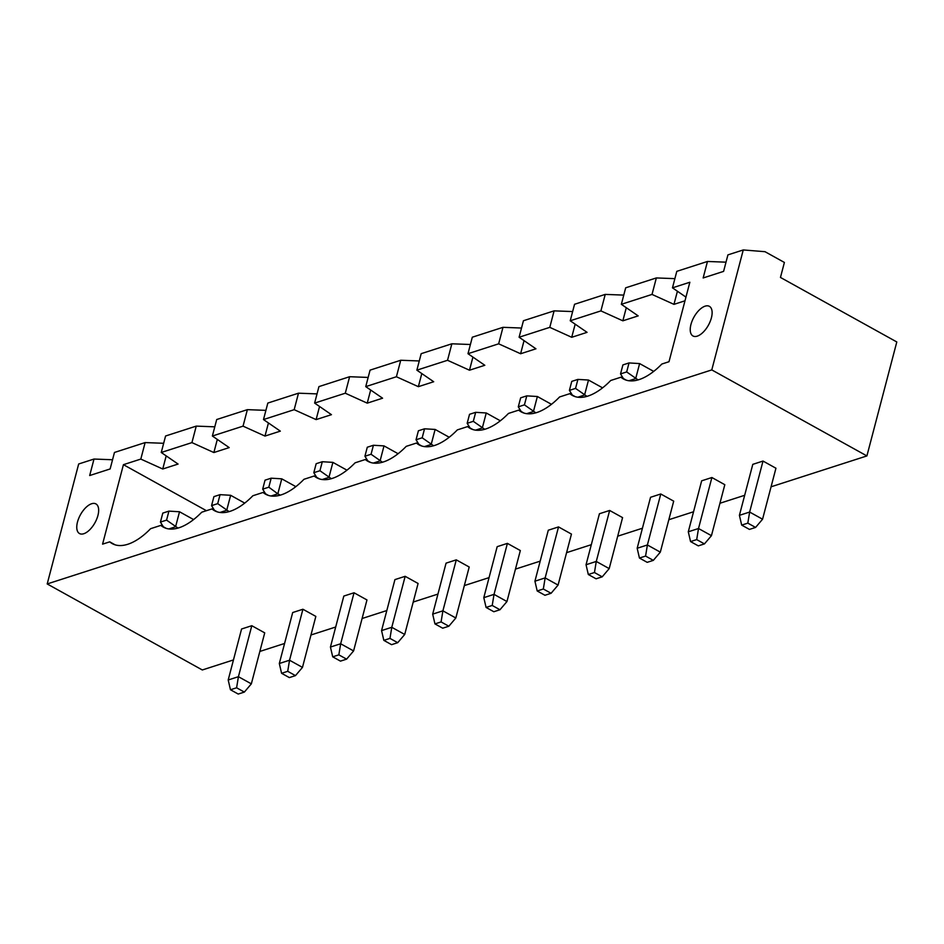 <?xml version="1.0" encoding="UTF-8"?>
<svg xmlns="http://www.w3.org/2000/svg" width="944" height="944" viewBox="0 0 944 944"><rect width="100%" height="100%" fill="white"/><g stroke="black" fill="none" stroke-linecap="round" stroke-linejoin="round"><path stroke-width="1.42" d="M896.8 341.964L866.899 455.928L711.788 369.906L743.258 249.948L765.006 251.694L784.393 262.456L780.464 277.442L896.8 341.964M711.788 369.906L47.2 583.947L202.311 669.969L233.451 659.939M259.848 651.443L284.569 643.478M310.977 634.982L335.698 627.017M362.095 618.509L386.816 610.544M413.212 602.048L437.945 594.083M464.342 585.587L489.063 577.622M515.459 569.114L540.18 561.149M566.577 552.653L591.31 544.688M617.706 536.192L642.427 528.227M668.824 519.719L693.545 511.766M719.953 503.258L744.674 495.293M771.071 486.797L866.899 455.928M456.282 559.851L446.064 563.143L432.682 614.131L442.901 610.827L456.282 559.851L469.203 567.014L455.834 618.001L442.901 610.827L441.084 621.919L448.848 626.226L455.834 618.001M405.165 576.312L394.934 579.604L381.565 630.592L391.784 627.3L405.165 576.312L418.086 583.475L404.716 634.462L391.784 627.3L389.966 638.392L383.83 640.362L381.565 630.592M354.035 592.773L343.817 596.065L330.435 647.053L340.666 643.761L354.035 592.773L366.968 599.947L353.587 650.935L340.666 643.761L338.837 654.853L346.601 659.148L353.587 650.935M483.8 597.658L486.077 607.429L493.83 611.736L499.966 609.753L506.952 601.54L520.333 550.553L507.4 543.378L497.181 546.67L483.8 597.658L494.031 594.366L507.4 543.378M660.776 493.983L650.546 497.287L637.176 548.263L647.395 544.971L660.776 493.983L673.697 501.158L660.316 552.146L647.395 544.971L645.578 556.063L639.442 558.046L637.176 548.263M609.647 510.456L599.428 513.748L586.047 564.736L596.278 561.444L609.647 510.456L622.58 517.619L609.199 568.607L596.278 561.444L594.449 572.524L602.213 576.831L609.199 568.607M558.529 526.917L548.299 530.209L534.929 581.197L545.148 577.905L558.529 526.917L571.45 534.092L558.081 585.068L545.148 577.905L543.331 588.997L537.195 590.968L534.929 581.197M763.012 461.061L752.793 464.354L739.412 515.341L749.642 512.049L763.012 461.061L775.944 468.224L762.563 519.212L749.642 512.049L747.813 523.129L741.689 525.112L739.412 515.341M711.894 477.522L701.663 480.815L688.294 531.802L698.513 528.51L711.894 477.522L724.815 484.697L711.446 535.673L698.513 528.51L696.696 539.602L704.448 543.897L711.446 535.673M302.918 609.246L292.687 612.538L279.318 663.514L289.537 660.222L302.918 609.246L315.839 616.408L302.469 667.396L289.537 660.222L287.719 671.314L295.472 675.621L302.469 667.396M251.8 625.707L241.57 628.999L228.2 679.987L238.419 676.695L251.8 625.707L264.721 632.869L251.34 683.857L238.419 676.695L236.602 687.787L244.354 692.082L251.34 683.857M47.2 583.947L78.671 463.988L94.011 459.044L89.68 475.54L110.129 468.956L114.46 452.459L145.128 442.583L140.809 459.079L123.428 464.672L102.577 544.145L109.728 541.844A61.561 30.102 -61 0 0 112.253 543.614A61.561 30.102 -61 0 0 150.627 528.675L160.846 525.383A61.561 30.102 -61 0 0 163.371 527.141A61.561 30.102 -61 0 0 201.745 512.203L211.975 508.91A61.561 30.102 -61 0 0 214.5 510.68A61.561 30.102 -61 0 0 252.874 495.742L263.093 492.449A61.561 30.102 -61 0 0 265.618 494.219A61.561 30.102 -61 0 0 303.992 479.281L314.222 475.988A61.561 30.102 -61 0 0 316.736 477.747A61.561 30.102 -61 0 0 355.109 462.808L365.34 459.516A61.561 30.102 -61 0 0 367.865 461.286A61.561 30.102 -61 0 0 406.239 446.347L416.457 443.055A61.561 30.102 -61 0 0 418.983 444.825A61.561 30.102 -61 0 0 457.356 429.886L467.587 426.594A61.561 30.102 -61 0 0 470.112 428.352A61.561 30.102 -61 0 0 508.486 413.425L518.704 410.133A61.561 30.102 -61 0 0 521.23 411.891A61.561 30.102 -61 0 0 559.603 396.952L569.822 393.66A61.561 30.102 -61 0 0 572.347 395.43A61.561 30.102 -61 0 0 610.721 380.491L620.951 377.199A61.561 30.102 -61 0 0 623.477 378.969A61.561 30.102 -61 0 0 661.85 364.03L669.001 361.717L689.852 282.244L672.47 287.837L685.958 297.112M672.47 287.837L676.801 271.341L707.469 261.464L703.15 277.961L723.6 271.376L727.918 254.88L743.258 249.948M506.952 601.54L494.031 594.366L492.213 605.458L499.966 609.753M112.548 459.752L94.011 459.044M163.666 443.291L145.128 442.583M726.007 262.172L707.469 261.464M166.191 455.881L162.746 469.003L140.809 459.079M123.428 464.672L206.429 510.704M684.978 300.806L673.969 304.357L652.021 294.422L621.353 304.31L638.179 315.886L622.851 320.818L600.903 310.895L570.223 320.771L587.062 332.347L571.722 337.291L549.786 327.356L519.106 337.232L535.944 348.808L520.604 353.752L498.656 343.817L467.988 353.705L484.815 365.281L469.487 370.213L447.539 360.289L416.859 370.166L433.697 381.742L418.357 386.674L396.409 376.75L365.741 386.627L382.58 398.203L367.24 403.147L345.292 393.211L314.623 403.088L331.45 414.676L316.11 419.608L294.174 409.684L263.494 419.561L280.333 431.137L264.993 436.069L243.045 426.145L212.376 436.022L229.203 447.598L213.875 452.542L191.927 442.606L161.247 452.483L178.086 464.059L162.746 469.003M109.728 541.844L115.085 544.818M160.846 525.383L166.215 528.357M620.951 377.199L626.309 380.172M211.975 508.91L217.332 511.884M569.822 393.66L575.191 396.633M263.093 492.449L268.45 495.423M518.704 410.133L524.062 413.094M314.222 475.988L319.579 478.962M467.587 426.594L472.944 429.567M365.34 459.516L370.697 462.489M416.457 443.055L421.815 446.028M711.398 317.868A16.945 8.284 -61 0 0 709.392 306.34A16.945 8.284 -61 0 0 693.934 317.137A16.945 8.284 -61 0 0 692.955 335.97A16.945 8.284 -61 0 0 711.398 317.868M97.94 515.436A16.945 8.284 -61 0 0 95.922 503.919A16.945 8.284 -61 0 0 80.464 514.716A16.945 8.284 -61 0 0 79.497 533.549A16.945 8.284 -61 0 0 97.94 515.436M432.682 614.131L434.948 623.901L442.712 628.197L448.848 626.226M434.948 623.901L441.084 621.919M404.716 634.462L397.719 642.687L391.583 644.669L383.83 640.362M397.719 642.687L389.966 638.392M330.435 647.053L332.713 656.823L340.465 661.13L346.601 659.148M332.713 656.823L338.837 654.853M486.077 607.429L492.213 605.458M660.316 552.146L653.331 560.37L647.195 562.341L639.442 558.046M653.331 560.37L645.578 556.063M586.047 564.736L588.313 574.507L596.077 578.802L602.213 576.831M588.313 574.507L594.449 572.524M558.081 585.068L551.084 593.292L544.948 595.275L537.195 590.968M551.084 593.292L543.331 588.997M762.563 519.212L755.578 527.436L749.442 529.407L741.689 525.112M755.578 527.436L747.813 523.129M688.294 531.802L690.56 541.573L698.312 545.88L704.448 543.897M690.56 541.573L696.696 539.602M279.318 663.514L281.583 673.296L289.336 677.591L295.472 675.621M281.583 673.296L287.719 671.314M228.2 679.987L230.466 689.757L238.218 694.052L244.354 692.082M230.466 689.757L236.602 687.787M161.247 452.483L165.578 435.998L196.258 426.11L191.927 442.606M214.784 426.83L196.258 426.11M217.309 439.42L213.875 452.542M212.376 436.022L216.707 419.525L247.375 409.649L243.045 426.145M265.913 410.357L247.375 409.649M677.414 291.236L673.969 304.357M268.438 422.959L264.993 436.069M621.353 304.31L625.683 287.814L656.351 277.937L652.021 294.422M674.889 278.645L656.351 277.937M263.494 419.561L267.825 403.064L298.493 393.188L294.174 409.684M317.031 393.896L298.493 393.188M626.285 307.697L622.851 320.818M319.556 406.486L316.11 419.608M570.223 320.771L574.554 304.275L605.234 294.398L600.903 310.895M623.76 295.106L605.234 294.398M314.623 403.088L318.942 386.603L349.622 376.715L345.292 393.211M368.148 377.435L349.622 376.715M575.167 324.17L571.722 337.291M370.673 390.025L367.24 403.147M519.106 337.232L523.436 320.736L554.104 310.859L549.786 327.356M572.642 311.567L554.104 310.859M365.741 386.627L370.072 370.131L400.74 360.254L396.409 376.75M419.278 360.962L400.74 360.254M524.05 340.631L520.604 353.752M421.803 373.564L418.357 386.674M467.988 353.705L472.307 337.209L502.987 327.32L498.656 343.817M521.525 328.04L502.987 327.32M416.859 370.166L421.189 353.67L451.857 343.793L447.539 360.289M470.395 344.501L451.857 343.793M472.92 357.092L469.487 370.213M373.328 463.067L380.078 460.896L384.007 445.898L398.097 453.71M382.462 462.23L371.063 454.253L373.423 445.261L384.007 445.898M322.211 479.528L328.949 477.369L332.89 462.371L346.967 470.183M331.344 478.691L319.933 470.726L322.293 461.722L332.89 462.371M280.226 495.152L277.831 493.83L281.76 478.832L295.85 486.644M271.093 496.001L277.831 493.83L268.816 487.187L271.176 478.183L281.76 478.832M424.458 446.606L431.196 444.435L435.125 429.437L449.214 437.249M433.591 445.757L422.18 437.792L424.54 428.8L435.125 429.437M628.94 380.751L635.69 378.579L639.619 363.582L653.696 371.393M638.073 379.901L626.674 371.936L629.034 362.933L639.619 363.582M526.705 413.673L533.443 411.501L537.372 396.504L551.461 404.315M535.826 412.835L524.427 404.858L526.787 395.866L537.372 396.504M577.822 397.212L584.56 395.04L588.501 380.043L602.579 387.854M586.956 396.362L575.545 388.397L577.905 379.405L588.501 380.043M475.575 430.145L482.313 427.974L486.254 412.976L500.332 420.788M484.709 429.296L473.31 421.331L475.67 412.327L486.254 412.976M168.846 528.923L175.584 526.752L179.525 511.766L193.603 519.578M177.979 528.085L166.569 520.12L168.929 511.117L179.525 511.766M219.964 512.462L226.713 510.291L230.643 495.293L244.72 503.105M229.097 511.624L217.698 503.648L220.058 494.656L230.643 495.293M371.063 454.253L364.927 456.235L367.806 460.884M364.927 456.235L367.287 447.232L373.423 445.261M316.688 477.357L313.809 472.696L316.169 463.705L322.293 461.722M313.809 472.696L319.933 470.726M265.559 493.818L262.68 489.157L265.04 480.166L271.176 478.183M262.68 489.157L268.816 487.187M418.924 444.423L416.044 439.762L418.404 430.771L424.54 428.8M416.044 439.762L422.18 437.792M626.674 371.936L620.538 373.907L623.418 378.568M620.538 373.907L622.898 364.915L629.034 362.933M524.427 404.858L518.291 406.84L521.171 411.49M518.291 406.84L520.651 397.837L526.787 395.866M575.545 388.397L569.409 390.379L572.3 395.029M569.409 390.379L571.769 381.376L577.905 379.405M470.053 427.962L467.174 423.301L469.534 414.31L475.67 412.327M467.174 423.301L473.31 421.331M163.324 526.752L160.433 522.091L162.793 513.099L168.929 511.117M160.433 522.091L166.569 520.12M217.698 503.648L211.562 505.63L214.441 510.279M211.562 505.63L213.922 496.627L220.058 494.656"/></g></svg>
